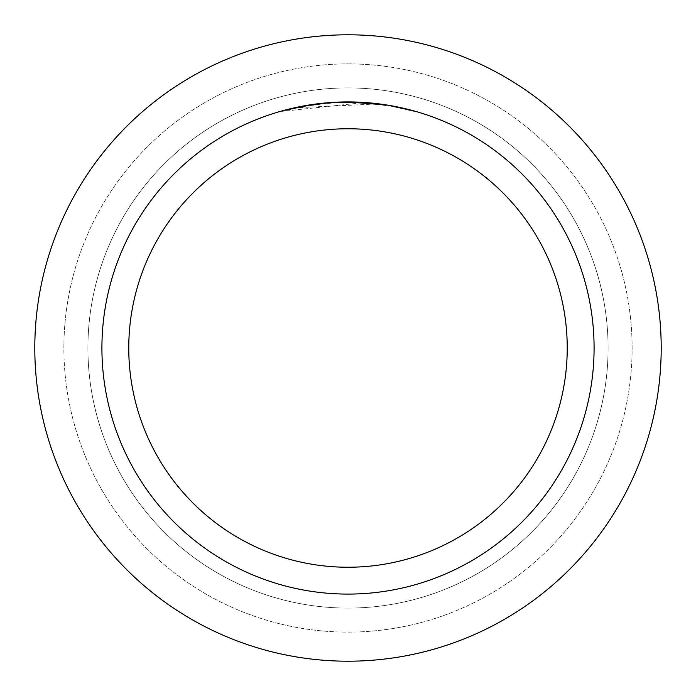 <?xml version="1.0" encoding="UTF-8"?>
<svg xmlns="http://www.w3.org/2000/svg" width="696" height="696" viewBox="0 0 696 696"><rect width="100%" height="100%" fill="white"/><g stroke="black" fill="none" stroke-linecap="round" stroke-linejoin="round"><path stroke-width="0.52" stroke-dasharray="3.48 2.61" d="M348 87.913A260.087 260.087 0 0 1 608.087 348A260.087 260.087 0 0 1 348 608.087A260.087 260.087 0 0 1 87.913 348A260.087 260.087 0 0 1 348 87.913A260.087 260.087 0 0 1 608.087 348A260.087 260.087 0 0 1 348 608.087A260.087 260.087 0 0 1 87.913 348A260.087 260.087 0 0 1 348 87.913A260.087 260.087 0 0 1 608.087 348A260.087 260.087 0 0 1 348 608.087A260.087 260.087 0 0 1 87.913 348A260.087 260.087 0 0 1 348 87.913A260.087 260.087 0 0 1 608.087 348A260.087 260.087 0 0 1 348 608.087A260.087 260.087 0 0 1 87.913 348A260.087 260.087 0 0 1 348 87.913M348 63.884A284.116 284.116 0 0 1 632.116 348A284.116 284.116 0 0 1 348 632.116A284.116 284.116 0 0 1 63.884 348A284.116 284.116 0 0 1 348 63.884A284.116 284.116 0 0 1 632.116 348A284.116 284.116 0 0 1 348 632.116A284.116 284.116 0 0 1 63.884 348A284.116 284.116 0 0 1 348 63.884M376.205 103.991L297.053 107.706A245.636 245.636 0 0 1 320.325 103.93L342.171 102.434L369.263 103.286L391.082 106.166L413.815 111.343L390.995 106.157L362.277 102.773L282.193 111.343L301.986 106.706L328.843 103.112L355.934 102.486L376.205 103.982L376.205 103.539L348 101.912A246.088 246.088 0 0 1 594.088 348A246.088 246.088 0 0 1 348 594.088A246.088 246.088 0 0 1 101.912 348A246.088 246.088 0 0 1 348 101.912L352.437 101.955M355.491 102.025L375.266 103.434M335.281 102.242L362.277 102.329L388.385 105.253M413.815 110.882L413.815 111.343L413.815 110.882L387.341 105.079L387.341 105.531M331.766 102.451L320.325 103.478L320.325 103.93L320.325 103.478A246.088 246.088 0 0 0 297.053 107.245L297.053 107.706L297.053 107.245M324.066 103.078L323.022 103.182M390.995 106.157L390.995 105.696L390.995 106.157M362.277 102.773L362.277 102.329M282.193 111.343L282.193 110.873L296.052 107.462L314.792 104.165L328.982 102.651L348 101.912M312.6 104.478L314.662 104.183M320.325 103.478L326.407 102.86M329.939 102.582L330.835 102.512M332.218 102.425L334.315 102.295M338.021 102.121L343.519 101.955M348 34.8A313.2 313.2 0 0 1 661.2 348A313.2 313.2 0 0 1 348 661.2A313.2 313.2 0 0 1 34.8 348A313.2 313.2 0 0 1 348 34.8M391.082 105.714L391.082 106.166"/><path stroke-width="1.04" d="M348 34.8A313.2 313.2 0 0 1 661.2 348A313.2 313.2 0 0 1 348 661.2A313.2 313.2 0 0 1 34.8 348A313.2 313.2 0 0 1 348 34.8A313.2 313.2 0 0 1 661.2 348A313.2 313.2 0 0 1 348 661.2A313.2 313.2 0 0 1 34.8 348A313.2 313.2 0 0 1 348 34.8M352.437 101.955L355.491 102.025M375.266 103.434L376.205 103.539M387.341 105.079L348 101.921A246.088 246.088 0 0 1 594.088 348A246.088 246.088 0 0 1 348 594.088A246.088 246.088 0 0 1 101.912 348A246.088 246.088 0 0 1 348 101.912L324.066 103.078M388.385 105.253L413.815 110.882M348 128.76A219.24 219.24 0 0 1 567.24 348A219.24 219.24 0 0 1 348 567.24A219.24 219.24 0 0 1 128.76 348A219.24 219.24 0 0 1 348 128.76M323.022 103.182L297.053 107.245M331.766 102.451L335.281 102.242M282.193 110.873L312.6 104.478M314.662 104.183L320.325 103.478M326.407 102.86L329.939 102.582M330.835 102.512L332.218 102.425M334.315 102.295L338.021 102.121M343.519 101.955L348 101.912"/></g></svg>

